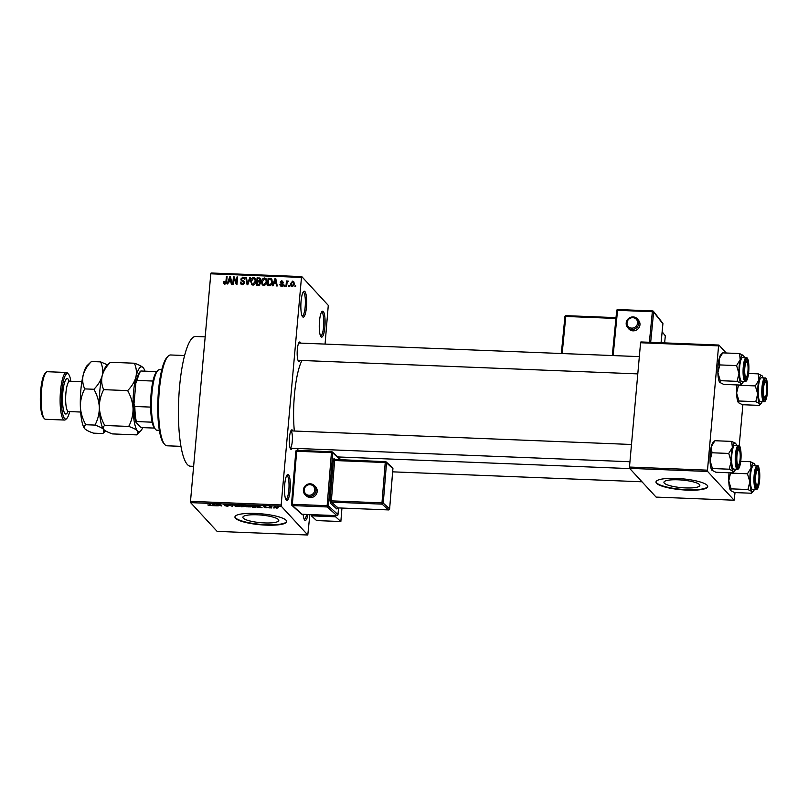 <?xml version="1.0" encoding="UTF-8"?>
<svg xmlns="http://www.w3.org/2000/svg" width="808" height="808" viewBox="0 0 808 808"><rect width="100%" height="100%" fill="white"/><g stroke="black" fill="none" stroke-linecap="round" stroke-linejoin="round"><path stroke-width="1.21" d="M307.959 514.494A12.989 2.879 -87.7 0 1 304.687 520.089A12.989 2.879 -87.7 0 1 304.656 520.049A12.989 2.879 -87.7 0 1 303.111 514.302M321.039 336.795A12.989 2.879 -87.7 0 1 321.018 336.764A12.989 2.879 -87.7 0 1 319.301 324.038A12.989 2.879 -87.7 0 1 322.018 311.494A12.989 2.879 -87.7 0 1 323.301 311.514A12.989 2.879 -87.7 0 1 324.866 327.078A12.989 2.879 -87.7 0 1 321.039 336.795M320.544 335.987A11.898 2.636 92.3 0 0 320.645 336.007A11.898 2.636 92.3 0 0 323.685 325.513A11.898 2.636 92.3 0 0 322.15 312.524A11.898 2.636 92.3 0 0 321.594 312.221A11.898 2.636 92.3 0 0 321.493 312.221M302.636 316.817A12.989 2.879 -87.7 0 1 302.606 316.786A12.989 2.879 -87.7 0 1 300.889 304.06A12.989 2.879 -87.7 0 1 303.616 291.516A12.989 2.879 -87.7 0 1 304.889 291.536A12.989 2.879 -87.7 0 1 306.454 307.101A12.989 2.879 -87.7 0 1 302.636 316.817M302.142 316.009A11.898 2.636 92.3 0 0 302.232 316.029A11.898 2.636 92.3 0 0 305.272 305.535A11.898 2.636 92.3 0 0 303.747 292.546A11.898 2.636 92.3 0 0 303.182 292.244A11.898 2.636 92.3 0 0 303.081 292.244M286.274 500.112A12.989 2.879 -87.7 0 1 286.244 500.071A12.989 2.879 -87.7 0 1 284.527 487.355A12.989 2.879 -87.7 0 1 287.254 474.801A12.989 2.879 -87.7 0 1 288.537 474.821A12.989 2.879 -87.7 0 1 290.102 490.385A12.989 2.879 -87.7 0 1 286.274 500.112M285.779 499.304A11.898 2.636 92.3 0 0 285.881 499.314A11.898 2.636 92.3 0 0 288.921 488.83A11.898 2.636 92.3 0 0 287.385 475.841A11.898 2.636 92.3 0 0 286.83 475.528A11.898 2.636 92.3 0 0 286.729 475.538M699.465 484.558A18.029 3.808 -174.9 0 0 680.185 479.912A18.029 3.808 -174.9 0 0 663.944 482.255A18.029 3.808 -174.9 0 0 664.338 483.164A18.029 3.808 -174.9 0 0 683.608 487.81A18.029 3.808 -174.9 0 0 699.849 485.467A18.029 3.808 -174.9 0 0 699.465 484.558M707.162 485.295A25.967 5.484 -174.9 0 0 679.397 478.589A25.967 5.484 -174.9 0 0 655.995 481.972A25.967 5.484 -174.9 0 0 656.561 483.275A25.967 5.484 -174.9 0 0 684.325 489.971A25.967 5.484 -174.9 0 0 707.727 486.588A25.967 5.484 -174.9 0 0 707.162 485.295M656.035 481.76A25.967 5.484 -174.9 0 0 656.591 482.851A25.967 5.484 -174.9 0 0 683.871 489.517A25.967 5.484 -174.9 0 0 707.727 486.376M243.279 518.16A18.029 3.808 5.1 0 1 242.885 517.261A18.029 3.808 5.1 0 1 259.126 514.908A18.029 3.808 5.1 0 1 278.406 519.564A18.029 3.808 5.1 0 1 278.8 520.463A18.029 3.808 5.1 0 1 262.549 522.816A18.029 3.808 5.1 0 1 243.279 518.16M286.103 520.291A25.967 5.484 -174.9 0 0 258.338 513.585A25.967 5.484 -174.9 0 0 234.936 516.979A25.967 5.484 -174.9 0 0 235.502 518.271A25.967 5.484 -174.9 0 0 263.267 524.978A25.967 5.484 -174.9 0 0 286.668 521.594A25.967 5.484 -174.9 0 0 286.103 520.291M234.977 516.766A25.967 5.484 -174.9 0 0 235.542 517.857A25.967 5.484 -174.9 0 0 262.812 524.523A25.967 5.484 -174.9 0 0 286.668 521.382M299.99 360.408A9.736 2.161 -87.7 0 1 298.506 361.206A9.736 2.161 -87.7 0 1 298.485 361.176A9.736 2.161 -87.7 0 1 297.192 351.631A9.736 2.161 -87.7 0 1 299.233 342.228A9.736 2.161 -87.7 0 1 300.192 342.239A9.736 2.161 -87.7 0 1 300.677 343.117M299.051 343.249A8.656 1.919 92.3 0 0 298.707 343.036L639.33 356.621M292.153 448.268A9.736 2.161 -87.7 0 1 290.658 449.056A9.736 2.161 -87.7 0 1 290.638 449.036A9.736 2.161 -87.7 0 1 289.355 439.491A9.736 2.161 -87.7 0 1 291.395 430.078A9.736 2.161 -87.7 0 1 292.355 430.098A9.736 2.161 -87.7 0 1 292.839 430.967M193.617 466.347L190.446 466.216A64.923 14.382 -87.7 0 1 187.395 464.549A64.923 14.382 -87.7 0 1 179.033 393.708A64.923 14.382 -87.7 0 1 195.617 336.481L205.171 336.865M307.787 535.007L281.295 506.252L190.627 502.637L217.12 531.391L307.787 535.007L309.858 514.565M325.069 344.087L328.28 305.363L301.788 276.609L301.475 277.427L210.807 273.811L211.12 272.993L301.788 276.609M292.132 286.658L291.072 286.184L290.516 283.81L292.627 281.103L293.708 281.598L294.253 283.901L292.132 286.658M286.638 286.345L285.961 286.315L286.446 280.952L287.113 280.982L287.032 281.841L287.921 280.921L288.537 281.234L287.103 282.477L286.638 286.345M281.366 286.234L280.326 285.81L279.881 284.446L281.477 285.466L282.457 284.669L280.184 282.144L281.83 280.679L283.244 282.275L281.78 281.447L280.861 282.063L282.84 283.396L283.133 284.567L281.366 286.234M280.558 284.376L282.083 286.123M282.568 282.335L281.78 281.447M280.861 282.063L283.123 284.012M270.65 279.245L271.953 279.437L271.054 278.457L272.306 282.032C272.286 284.133 271.337 285.345 269.428 285.658L267.468 285.577L268.125 278.204L271.599 278.851M260.59 281.941L260.004 281.295L260.762 283.143L258.52 285.224L256.439 285.143L257.106 277.77L260.418 278.316L260.338 281.558M247.753 284.79L247.097 284.769L245.763 277.316L246.46 277.346L247.46 283.921L249.813 277.477L250.52 277.508L247.753 284.79M233.441 284.224L232.765 284.194L233.431 276.821L234.138 276.851L236.441 282.881L236.976 276.962L237.643 276.993L236.986 284.365L236.269 284.335L233.966 278.326L233.441 284.224M224.25 283.79L223.665 281.618L224.351 281.558L225.018 283.123L225.796 282.588L226.432 276.548L227.099 276.568L226.654 281.578L224.917 283.982L223.907 283.416L224.917 283.982M225.483 283.901L224.584 282.921L225.664 283.82M190.627 502.637L190.496 501.344L281.164 504.96L301.475 277.427M190.496 501.344L210.807 273.811M227.816 284.002L227.119 283.972L229.815 276.679L230.522 276.71L231.997 284.163L231.3 284.133L230.916 281.911L228.593 281.82L227.816 284.002M244.521 283.204L241.259 280.507L240.824 279.053L242.915 277.104L244.238 277.669L244.743 279.386L242.865 277.972L241.491 279.103L241.643 279.861L243.784 280.82L244.642 282.618L242.36 284.679L240.925 284.062L240.36 282.093L242.501 283.82L243.976 282.608L243.723 281.77L244.622 282.75M244.713 279.396L242.865 277.972M241.643 279.861L240.824 279.053M251.965 284.85L250.632 281.305C250.672 279.214 251.652 277.952 253.571 277.528L255.005 278.194L255.813 281.426L254.914 284.042L252.884 285.093L251.47 284.456M262.549 282.719L262.984 285.274L262.085 284.305L261.651 281.75C261.691 279.649 262.671 278.386 264.59 277.972L266.024 278.639L266.832 281.861L265.933 284.487L263.913 285.537L262.499 284.891M273.054 285.8L272.357 285.779L275.053 278.487L275.76 278.507L277.245 285.971L276.538 285.941L276.154 283.719L273.831 283.628L273.054 285.8M284.719 286.264L284.042 286.244L284.143 285.194L284.81 285.214L284.719 286.264M289.315 286.456L288.648 286.426L288.739 285.375L289.416 285.396L289.315 286.456M295.647 286.709L294.971 286.678L295.071 285.628L295.738 285.648L295.647 286.709M274.114 508.081L273.225 507.808L274.114 508.081M269.519 507.899L268.62 507.626L269.519 507.899M257.853 507.434L257.156 507.404L257.621 505.778L262.044 507.596L257.853 507.434L258.005 505.798M245.42 505.535L245.359 506.131C244.773 505.646 245.359 505.384 247.127 505.343L250.52 506.323L250.419 506.909L246.561 506.747L245.198 505.788M234.391 505.091L234.34 505.697C233.754 505.202 234.34 504.939 236.108 504.899L239.501 505.879L239.4 506.464L235.542 506.303L234.168 505.343M239.501 505.879L239.4 506.464L239.451 505.838M223.998 504.626L227.947 505.071L224.654 504.899L228.826 505.818L227.189 506.232L224.432 505.566L228.159 505.798L223.917 504.737M212.615 505.626L211.908 505.596L212.383 503.98L213.09 504L216.797 505.798L212.615 505.626L212.767 503.99M210.737 505.02L209.737 505.535L207.797 504.95L210.191 505.232L208.999 503.839L209.666 503.869L210.878 505.303M210.191 505.232L210.131 504.374M218.241 505.848L215.999 504.121L220.806 505.626L219.544 504.263L221.786 505.99L216.978 504.485L218.241 505.848M232.553 506.424L228.341 504.616L231.997 506.212L232.381 504.778L233.088 504.798L232.553 506.424L232.694 504.788M244.905 506.434L241.238 506.767L239.673 505.061L243.996 505.646L243.602 505.98L244.976 506.586M255.974 506.525C256.601 507.02 256.015 507.272 254.227 507.293L252.268 507.212L250.692 505.505L253.662 505.656L256.146 506.879M263.802 506.616L267.438 507.454L266.185 507.788L264.186 507.323L266.802 507.454L263.741 506.697M266.074 507.616L266.822 507.505M265.175 506.515L264.438 506.798M271.427 507.969L269.62 506.707L271.771 506.838L270.731 507.081L271.427 507.969M274.538 507.06L278.225 507.636L276.962 508.212L274.377 507.242M629.604 468.347L656.096 497.102L734.108 500.213L707.626 471.468L629.604 468.347L629.472 467.054L707.495 470.165L718.585 345.864L640.572 342.754L640.885 341.946L718.908 345.056L718.585 345.864M629.472 467.054L640.572 342.754M726.24 353.015L718.908 345.056M734.108 500.213L735.038 492.587M739.209 445.844L742.885 404.727M707.495 470.165L707.626 471.468M298.213 450.42A49.773 11.029 -87.7 0 1 297.506 448.48M294.324 431.028A49.773 11.029 -87.7 0 1 301.96 360.489M281.164 504.96L281.295 506.252M629.947 461.742L290.173 448.188A8.656 1.919 92.3 0 0 292.334 440.411A8.656 1.919 92.3 0 0 291.203 431.108M304.182 519.281A11.898 2.636 92.3 0 0 304.283 519.291A11.898 2.636 92.3 0 0 306.616 514.433M210.262 504.505L210.191 505.202L210.262 504.505M212.827 503.99L212.726 505.141M212.969 504L212.767 504.95L214.635 505.03L212.958 504.232M212.858 503.99L212.767 504.95M217.625 505.182L217.564 505.828M220.857 504.99L220.806 505.626M221.129 505.283L221.069 505.97M236.3 505.101L235.017 505.727L237.532 506.454L238.825 505.848L236.31 504.909M234.906 504.95L235.017 505.727M238.855 505.454L238.956 506.121L239.006 505.525M241.299 506.131L241.238 506.767M240.521 505.293L243.349 505.646L240.542 505.101M241.178 506L241.723 506.596L244.228 506.404L241.198 505.808M244.258 506.111L243.824 506.656M247.319 505.535L246.036 506.161L248.551 506.889L249.844 506.293L247.339 505.354M245.925 505.384L246.036 506.161M249.884 505.889L249.975 506.566L250.036 505.97M252.318 506.566L252.268 507.212M251.551 505.727L252.752 507.04L255.419 506.909L251.561 505.535M255.338 506.091L255.419 506.909M258.065 505.798L257.964 506.949M258.207 505.808L258.005 506.757L259.873 506.828L258.196 506.04M258.095 505.798L258.005 506.757M270.821 507.303L270.761 507.949M275.942 506.939L275.174 507.525L277.568 507.626L275.174 507.525M277.599 507.252L276.821 508.04M224.806 284.396L224.563 282.598M224.361 282.376L223.665 281.618M226.301 283.133L225.796 282.588M227.048 277.215L226.432 276.548M230.603 277.952L229.815 276.679M231.734 282.8L230.916 281.911M230.987 281.992L231.573 282.012M229.714 278.851L228.896 280.972L230.765 281.043L230.149 277.467L229.714 278.851M229.724 281.861L228.896 280.972M230.815 278.184L230.149 277.467M231.553 281.891L230.765 281.043M234.249 278.629L233.431 276.821M237.057 283.547L236.441 282.881M237.582 277.629L236.976 276.962M236.794 284.355L233.966 278.326M241.451 284.466L241.259 283.103M241.218 283.022L240.36 282.093M241.441 283.345L242.804 284.658M243.198 284.578L242.501 283.82M241.814 280.901L241.723 280.022M243.43 278.093L242.915 277.104M243.814 278.083L244.592 278.255M242.541 280.831L244.683 281.8M246.602 278.215L245.763 277.316M250.318 278.023L249.813 277.477M251.965 284.84L251.53 282.285M251.278 282.012L250.632 281.305M254.055 278.528L253.571 277.528M254.469 278.507L255.409 278.78M255.833 280.467L253.5 278.396L251.298 281.346L251.894 283.739L252.965 284.234L255.146 281.376L255.005 279.699L255.843 280.598M251.894 283.739L253.288 285.072M255.732 282.012L255.146 281.376M253.662 284.992L252.965 284.234M257.429 285.184L257.479 284.618M257.732 281.729L257.782 281.164M257.924 278.669L257.106 277.77M259.661 278.81L259.186 277.851M260.085 278.821L260.782 278.942M260.752 283.154L259.802 282.113L257.419 281.719L257.186 284.305L259.317 284.295L259.802 282.113M259.429 281.871L260.469 281.8M260.711 280.447L258.863 278.699L257.691 278.659L257.5 280.861L259.469 280.871L259.954 278.992L260.843 279.972M258.328 281.76L257.5 280.861M260.368 281.841L259.469 280.871M258.015 285.204L257.186 284.305M260.651 283.729L260.085 283.123M259.883 284.911L259.317 284.295M259.348 285.153L258.611 284.365M262.297 282.446L261.651 281.75M265.075 278.962L264.59 277.972M265.489 278.942L266.428 279.214M266.852 280.901L264.519 278.831L262.317 281.79L262.923 284.174L263.984 284.669L266.165 281.81L266.034 280.134L266.862 281.043M262.923 284.174L264.317 285.517M266.761 282.457L266.165 281.81M264.681 285.436L263.984 284.669M268.448 285.618L268.498 285.052M268.953 279.103L268.125 278.204M272.326 281.002L270.852 279.326L268.721 279.093L268.216 284.749L271.205 283.79L271.629 281.992L270.852 279.326M269.044 285.648L268.216 284.749M272.225 282.638L271.629 281.992M271.69 284.325L271.205 283.79M270.165 285.608L269.418 284.79M275.841 279.76L275.053 278.487M276.972 284.598L276.154 283.719M276.225 283.79L276.811 283.82M274.952 280.649L274.134 282.77L276.003 282.851L275.387 279.265L274.952 280.649M274.962 283.669L274.134 282.77M276.053 279.992L275.387 279.265M276.791 283.699L276.003 282.851M280.891 286.153L279.881 284.446M281.457 285.345L282.376 286.446M282.972 285.234L282.457 284.669M283.063 284.982L282.325 284.174M281.103 283.608L280.184 282.144M283.255 282.649L281.83 280.679M284.749 285.86L284.143 285.194M287.052 281.618L286.446 280.952M288.446 281.487L287.921 280.921M289.355 286.042L288.739 285.375M291.587 286.547L291.385 285.335M291.173 284.527L290.516 283.81M293.132 282.113L292.627 281.103M293.526 282.083L294.082 282.204M294.284 283.406L292.546 281.871L291.183 283.83L292.223 285.901L293.587 283.931L292.546 281.871M292.819 286.547L291.567 285.588L292.536 286.628M294.163 284.567L293.587 283.931M295.678 286.295L295.071 285.628M163.873 443.531A44.359 9.827 -87.7 0 1 163.772 443.42A44.359 9.827 -87.7 0 1 157.913 399.95A44.359 9.827 -87.7 0 1 167.216 357.086L168.266 356.065A45.45 10.07 92.3 0 0 158.722 399.98A45.45 10.07 92.3 0 0 164.731 444.511A45.45 10.07 92.3 0 0 164.832 444.622A45.45 10.07 92.3 0 0 166.973 445.794L180.962 446.349M184.578 355.53L170.599 354.975A45.45 10.07 92.3 0 0 168.266 356.065M731.149 488.85L747.935 489.527L751.793 491.466L751.349 493.234L734.573 492.567L730.705 490.628L731.149 488.85L728.765 480.891A14.281 3.161 -87.7 0 1 728.988 473.508A14.281 3.161 -87.7 0 1 729.058 472.771M730.674 490.587L730.674 490.587A14.281 3.161 -87.7 0 1 730.674 490.587L730.674 490.587A14.281 3.161 -87.7 0 1 728.765 480.891L730.573 472.832M759.278 479.922A9.736 2.161 -87.7 0 1 756.389 487.184A9.736 2.161 -87.7 0 1 755.238 475.538A9.736 2.161 -87.7 0 1 757.146 468.236A9.736 2.161 -87.7 0 1 759.278 479.922M757.096 465.812L753.51 465.671A11.898 2.636 92.3 0 0 750.571 474.882A11.898 2.636 92.3 0 0 752.561 489.456L756.147 489.598A11.898 2.636 -87.7 0 1 754.147 475.023A11.898 2.636 -87.7 0 1 757.096 465.812C758.793 464.317 759.631 469.145 759.601 480.295C758.853 486.679 757.702 489.779 756.147 489.598M754.308 489.527A14.281 3.161 -87.7 0 1 753.197 491.486L751.349 493.234M730.685 473.094L747.461 473.761L749.854 481.73L747.935 489.527M740.744 461.328L750.41 461.711L751.087 467.822L747.461 473.761M753.197 491.486A14.281 3.161 -87.7 0 1 751.793 491.466A14.281 3.161 -87.7 0 1 749.854 481.73A14.281 3.161 -87.7 0 1 751.087 467.822A14.281 3.161 -87.7 0 1 754.278 463.661L750.41 461.711M755.258 465.741A14.281 3.161 92.3 0 0 754.308 463.691A14.281 3.161 92.3 0 0 754.278 463.661M756.227 484.436A7.575 1.677 92.3 0 0 757.338 485.113A7.575 1.677 92.3 0 0 758.884 478.71A7.575 1.677 92.3 0 0 758.288 471.014A7.575 1.677 92.3 0 0 757.924 470.377A7.575 1.677 92.3 0 0 755.783 475.064A7.575 1.677 92.3 0 0 756.227 484.436M757.338 485.113L756.298 486.123A8.656 1.919 -87.7 0 1 755.914 486.335M756.611 469.044A8.656 1.919 -87.7 0 1 756.975 469.286L757.924 470.377M764.853 397.445A7.575 1.677 92.3 0 0 765.186 397.263A7.575 1.677 92.3 0 0 766.772 389.941A7.575 1.677 92.3 0 0 765.772 382.517A7.575 1.677 92.3 0 0 765.338 382.305A7.575 1.677 92.3 0 0 763.409 390.072A7.575 1.677 92.3 0 0 764.853 397.445M764.449 381.194A8.656 1.919 -87.7 0 1 764.812 381.426L765.772 382.517M765.186 397.263L764.136 398.273A8.656 1.919 -87.7 0 1 763.762 398.475L763.762 398.475A8.656 1.919 92.3 0 0 764.499 397.778M738.775 449.844A7.575 1.677 92.3 0 0 736.846 457.611A7.575 1.677 92.3 0 0 738.29 464.974A7.575 1.677 92.3 0 0 738.623 464.792A7.575 1.677 92.3 0 0 740.209 457.479A7.575 1.677 92.3 0 0 739.209 450.056A7.575 1.677 92.3 0 0 738.775 449.844M738.623 464.792L737.573 465.812A8.656 1.919 -87.7 0 1 737.199 466.014L737.199 466.014A8.656 1.919 92.3 0 0 737.936 465.317M737.886 448.723A8.656 1.919 -87.7 0 1 738.249 448.965L739.209 450.056M747.4 362.843A7.575 1.677 92.3 0 0 747.047 362.206A7.575 1.677 92.3 0 0 744.905 366.893A7.575 1.677 92.3 0 0 745.34 376.265A7.575 1.677 92.3 0 0 746.461 376.942A7.575 1.677 92.3 0 0 747.996 370.539A7.575 1.677 92.3 0 0 747.4 362.843M745.723 360.873A8.656 1.919 -87.7 0 1 746.087 361.105L747.047 362.206M746.461 376.942L745.42 377.952A8.656 1.919 -87.7 0 1 745.037 378.164M155.54 429.381L154.581 428.291A29.219 6.474 -87.7 0 1 152.156 422.19A29.219 6.474 -87.7 0 1 150.631 407.101A29.219 6.474 -87.7 0 1 151.126 393.344A29.219 6.474 -87.7 0 1 152.964 381.043A29.219 6.474 -87.7 0 1 156.661 371.63A29.219 6.474 -87.7 0 1 156.853 371.438L157.893 370.418A30.3 6.717 92.3 0 0 151.954 393.142A30.3 6.717 92.3 0 0 155.54 429.381A30.3 6.717 92.3 0 0 157.035 430.23L159.348 430.331M161.762 369.781L159.449 369.69A30.3 6.717 92.3 0 0 157.893 370.418M152.964 381.043L137.148 380.416L135.865 382.871A28.129 6.232 -87.7 0 1 139.996 371.811L140.643 371.185M152.156 422.19L136.34 421.554L135.815 422.089A28.129 6.232 -87.7 0 1 133.987 403.929L135.865 382.871M133.987 403.929L134.825 406.474A29.219 6.474 92.3 0 0 136.34 421.554M150.631 407.101L134.825 406.474M140.329 371.529L140.855 370.993A29.219 6.474 92.3 0 0 137.148 380.416M156.661 371.63L140.855 370.993M154.409 428.089L141.895 427.584L140.309 426.967L135.815 422.089M762.146 401.667A14.281 3.161 -87.7 0 1 761.045 403.636A14.281 3.161 -87.7 0 1 759.641 403.606A14.281 3.161 92.3 0 1 757.692 393.87A14.281 3.161 -87.7 0 1 757.914 386.497A14.281 3.161 -87.7 0 1 758.934 379.972L755.308 385.911L757.692 393.87L755.773 401.667L759.641 403.606L759.197 405.384L742.411 404.707L738.522 402.738A14.281 3.161 -87.7 0 1 736.603 393.031L738.522 385.234L755.308 385.911M763.075 387.678A9.736 2.161 -87.7 0 1 764.984 380.376A9.736 2.161 -87.7 0 1 767.115 392.072A9.736 2.161 -87.7 0 1 764.227 399.334A9.736 2.161 -87.7 0 1 763.075 387.678M758.409 387.032A11.898 2.636 92.3 0 0 760.399 401.596L763.984 401.748A11.898 2.636 -87.7 0 1 761.995 387.173A11.898 2.636 -87.7 0 1 764.934 377.962L761.348 377.811A11.898 2.636 92.3 0 0 758.409 387.032M738.522 402.738L738.522 402.738A14.281 3.161 -87.7 0 0 738.552 402.768L738.997 401L736.603 393.031A14.281 3.161 -87.7 0 1 736.896 384.921M738.997 401L755.773 401.667M758.258 373.862L758.934 379.972A14.281 3.161 -87.7 0 1 762.116 375.801L758.258 373.862L748.582 373.478M761.045 403.636L759.197 405.384M762.116 375.801A14.281 3.161 -87.7 0 1 762.146 375.841A14.281 3.161 -87.7 0 1 763.095 377.881M711.959 470.266L711.959 470.266A14.281 3.161 -87.7 0 0 711.989 470.306L712.434 468.529L710.04 460.57A14.281 3.161 -87.7 0 1 710.262 453.187A14.281 3.161 -87.7 0 1 711.282 446.662L714.908 440.724L731.695 441.4L732.371 447.511L728.745 453.44L731.129 461.408L729.21 469.206L733.078 471.145L732.634 472.912L715.848 472.246L711.959 470.266A14.281 3.161 -87.7 0 1 710.04 460.57L711.959 452.773L711.282 446.662A14.281 3.161 -87.7 0 1 713.07 442.481L714.908 440.724M740.552 459.601A9.736 2.161 -87.7 0 1 737.664 466.862A9.736 2.161 -87.7 0 1 736.512 455.217A9.736 2.161 -87.7 0 1 738.421 447.915A9.736 2.161 -87.7 0 1 740.552 459.601M738.371 445.491L734.785 445.349A11.898 2.636 92.3 0 0 731.846 454.561A11.898 2.636 92.3 0 0 733.836 469.135L737.421 469.276A11.898 2.636 -87.7 0 1 735.432 454.702A11.898 2.636 -87.7 0 1 738.371 445.491C740.067 443.996 740.906 448.824 740.885 459.974A11.251 2.495 92.3 0 0 739.512 446.45A11.251 2.495 92.3 0 0 736.199 454.874A11.251 2.495 92.3 0 0 737.553 468.367A11.251 2.495 92.3 0 0 740.865 459.944C740.138 466.357 738.987 469.458 737.421 469.276M735.583 469.206A14.281 3.161 -87.7 0 1 734.482 471.165L732.634 472.912M712.434 468.529L729.21 469.206M711.959 452.773L728.745 453.44M734.482 471.165A14.281 3.161 -87.7 0 1 733.078 471.145A14.281 3.161 -87.7 0 1 731.129 461.408A14.281 3.161 -87.7 0 1 732.371 447.511A14.281 3.161 -87.7 0 1 735.553 443.339L731.695 441.4M736.532 445.42A14.281 3.161 92.3 0 0 735.583 443.37A14.281 3.161 92.3 0 0 735.553 443.339M743.431 381.356A14.281 3.161 -87.7 0 1 742.32 383.315A14.281 3.161 -87.7 0 1 740.916 383.295A14.281 3.161 92.3 0 1 738.966 373.559A14.281 3.161 -87.7 0 1 739.189 366.175A14.281 3.161 -87.7 0 1 740.209 359.651L736.583 365.59L738.966 373.559L737.048 381.346L740.916 383.295L740.471 385.062L723.695 384.396L719.797 382.416A14.281 3.161 -87.7 0 1 717.888 372.71L719.797 364.923L736.583 365.59M744.35 367.367A9.736 2.161 -87.7 0 1 746.259 360.065A9.736 2.161 -87.7 0 1 748.39 371.751A9.736 2.161 -87.7 0 1 745.501 379.013A9.736 2.161 -87.7 0 1 744.35 367.367M739.684 366.711A11.898 2.636 92.3 0 0 741.683 381.285L745.269 381.426A11.898 2.636 -87.7 0 1 743.269 366.852A11.898 2.636 -87.7 0 1 746.218 357.641L742.633 357.5A11.898 2.636 92.3 0 0 739.684 366.711M719.797 382.416L719.797 382.416A14.281 3.161 -87.7 0 0 719.827 382.447L720.271 380.679L717.888 372.71A14.281 3.161 -87.7 0 1 719.12 358.813L722.756 352.874L739.532 353.54L740.209 359.651A14.281 3.161 -87.7 0 1 743.4 355.49L739.532 353.54M720.271 380.679L737.048 381.346M719.797 364.923L719.12 358.813A14.281 3.161 -87.7 0 1 720.908 354.621L722.756 352.874M742.32 383.315L740.471 385.062M743.4 355.49A14.281 3.161 -87.7 0 1 743.431 355.52A14.281 3.161 -87.7 0 1 744.38 357.57M70.872 381.315A22.725 5.03 92.3 0 0 68.539 374.235A22.725 5.03 92.3 0 0 68.488 374.185A22.725 5.03 92.3 0 0 61.802 391.183A22.725 5.03 92.3 0 0 64.539 418.423A22.725 5.03 92.3 0 0 66.781 418.463A22.725 5.03 92.3 0 0 69.66 411.585M66.781 418.463L65.731 419.473A23.806 5.272 -87.7 0 1 64.509 420.049A23.806 5.272 -87.7 0 1 63.398 419.433A23.806 5.272 -87.7 0 1 60.327 393.456A23.806 5.272 -87.7 0 1 66.407 372.478A23.806 5.272 -87.7 0 1 67.529 373.084A23.806 5.272 -87.7 0 1 67.579 373.144A23.806 5.272 -87.7 0 1 67.64 373.205M66.407 372.478L47.43 371.72A23.806 5.272 92.3 0 0 46.208 372.296A23.806 5.272 92.3 0 0 41.218 395.294A23.806 5.272 92.3 0 0 44.359 418.615A23.806 5.272 92.3 0 0 44.42 418.675A23.806 5.272 92.3 0 0 45.531 419.291L64.509 420.049M107.585 364.903L100.616 361.883C102.636 366.266 103.141 370.902 102.162 375.771A32.461 7.191 -87.7 0 0 99.334 407.373C99.334 401.091 100.788 395.183 103.697 389.658C101.687 385.275 101.172 380.639 102.162 375.771C100.788 380.568 98.041 385.073 93.91 389.264C97.132 394.961 98.94 401 99.334 407.373A32.461 7.191 -87.7 0 0 103.687 429.422L103.757 429.502C102.576 428.018 102.919 426.674 104.767 425.483C101.535 419.776 99.727 413.746 99.334 407.373C99.334 413.656 97.889 419.564 94.98 425.089C99.263 426.533 102.192 428.008 103.757 429.502C105.323 430.997 108.252 432.472 112.544 433.916L136.491 434.876L137.269 434.219L137.501 430.846A32.461 7.191 -87.7 0 1 133.078 408.717C133.078 414.999 131.623 420.907 128.714 426.432C133.007 427.876 135.936 429.351 137.501 430.846A32.461 7.191 92.3 0 0 140.693 430.896A32.461 7.191 92.3 0 0 142.733 427.614M104.767 425.483L128.714 426.432M127.644 390.607C130.876 396.314 132.684 402.344 133.078 408.717A32.461 7.191 -87.7 0 1 135.896 377.114C134.532 381.921 131.785 386.416 127.644 390.607L103.697 389.658M134.36 363.226C136.37 367.61 136.885 372.246 135.896 377.114A32.461 7.191 -87.7 0 1 143.137 367.64C141.572 366.145 138.643 364.671 134.36 363.226L110.403 362.277L106.212 366.246A32.461 7.191 -87.7 0 0 102.162 375.771C103.525 370.973 106.272 366.468 110.403 362.277M143.137 367.64A32.461 7.191 -87.7 0 1 143.208 367.721A32.461 7.191 -87.7 0 1 144.986 371.155M103.757 429.502L103.535 432.876L102.757 433.532L93.566 433.159C89.274 431.714 86.345 430.24 84.779 428.745L84.709 428.664A32.461 7.191 -87.7 0 1 80.356 406.616A32.461 7.191 -87.7 0 1 83.184 375.013A32.461 7.191 -87.7 0 1 87.234 365.489L91.425 361.519L100.616 361.883M84.779 428.745C83.608 427.26 83.941 425.917 85.789 424.725C82.557 419.019 80.749 412.989 80.356 406.616C80.356 400.334 81.81 394.425 84.719 388.901C82.709 384.517 82.194 379.881 83.184 375.013C84.547 370.216 87.294 365.711 91.425 361.519M84.719 388.901L93.91 389.264M85.789 424.725L94.98 425.089M43.46 417.584A22.725 5.03 -87.7 0 1 43.41 417.524A22.725 5.03 -87.7 0 1 40.4 395.264A22.725 5.03 -87.7 0 1 45.167 373.306L46.208 372.296M633.139 316.928A6.494 6.131 141.8 0 1 637.623 319.17L633.078 316.887C626.867 318.14 624.978 321.584 627.422 327.21L628.533 328.604A6.494 6.131 -38.2 0 0 639.168 327.361A6.494 6.131 -38.2 0 0 638.734 320.574L637.623 319.17A6.494 6.131 141.8 0 1 631.917 329.452A6.494 6.131 141.8 0 1 626.957 320.473A6.494 6.131 141.8 0 1 633.018 316.918M664.63 342.895L665.317 335.845L662.156 331.825M310.242 483.8A6.494 6.222 132.2 0 1 314.09 485.366L310.201 483.78C303.505 485.446 301.889 489.183 305.363 494.981L306.505 496.011A6.494 6.222 -47.8 0 0 316.665 493.557A6.494 6.222 -47.8 0 0 315.221 486.396L314.09 485.366A6.494 6.222 132.2 0 1 309.212 496.536A6.494 6.222 132.2 0 1 303.909 487.86A6.494 6.222 132.2 0 1 310.151 483.8M311.373 515.827L335.613 516.797L340.855 521.544L316.605 520.574L311.373 515.827L311.464 514.635M335.714 515.595L335.613 516.797M341.946 508.081L340.855 521.544M226.563 282.245L225.977 281.608M231.138 279.8L230.391 278.992M243.551 281.366L242.653 280.396M248.329 283.275L247.854 282.77M259.651 281.881L258.762 280.911M270.902 279.255L270.003 278.285M276.376 281.608L275.629 280.8M282.669 283.83L281.78 282.851M759.591 480.265A11.251 2.495 92.3 0 0 758.227 466.772A11.251 2.495 92.3 0 0 754.914 475.195A11.251 2.495 92.3 0 0 756.278 488.689A11.251 2.495 92.3 0 0 759.591 480.265M762.762 387.345A11.251 2.495 92.3 0 0 764.115 400.829A11.251 2.495 92.3 0 0 767.428 392.405A11.251 2.495 92.3 0 0 766.075 378.922A11.251 2.495 92.3 0 0 762.762 387.345M744.037 367.024A11.251 2.495 92.3 0 0 745.4 380.507A11.251 2.495 92.3 0 0 748.703 372.094A11.251 2.495 92.3 0 0 747.35 358.601A11.251 2.495 92.3 0 0 744.037 367.024M68.67 380.881L69.65 381.265A15.15 3.353 92.3 0 0 65.781 394.617A15.15 3.353 92.3 0 0 67.731 411.151A15.15 3.353 92.3 0 0 68.438 411.545L80.638 412.029M67.922 411.595A17.746 3.929 -87.7 0 1 64.973 413.575A17.746 3.929 -87.7 0 1 62.832 392.304A17.746 3.929 -87.7 0 1 68.054 379.023A17.746 3.929 -87.7 0 1 69.145 381.164M632.815 317.685A5.414 5.111 -38.2 0 0 627.028 322.695A5.414 5.111 -38.2 0 0 631.795 328.129A5.414 5.111 -38.2 0 0 637.573 323.119A5.414 5.111 -38.2 0 0 632.815 317.685M612.333 355.55L616.706 310.504L617.554 310.322L613.141 355.581M661.065 342.744L662.903 323.826L653.621 312.039L650.672 342.329M649.369 342.279L652.349 311.716L653.621 312.039A1.081 1.02 141.8 0 0 652.672 310.949L617.827 309.525L652.551 310.949M662.893 323.947L662.934 323.887A1.081 1.081 0 0 0 662.701 323.109L653.42 311.322A1.081 1.081 0 0 0 652.611 310.908L652.349 311.716L617.554 310.322L617.827 309.525A1.081 1.081 0 0 0 616.706 310.504L612.302 355.54M615.928 318.453L565.782 316.453L566.044 315.655L615.999 317.675M561.348 353.51L564.923 316.625L565.782 316.453L562.156 353.54M565.974 315.686A1.081 1.02 -38.2 0 0 564.964 316.564M616.746 310.434A1.081 1.02 141.8 0 1 617.756 309.565M662.701 323.109A1.081 1.02 141.8 0 1 662.903 323.826L661.096 342.754M309.07 495.274A5.414 5.191 -47.8 0 0 314.767 490.173A5.414 5.191 -47.8 0 0 309.929 484.659A5.414 5.191 -47.8 0 0 304.232 489.759A5.414 5.191 -47.8 0 0 309.07 495.274M340.451 459.873L332.724 452.874L328.422 505.939L337.986 514.605L338.532 507.939L337.986 514.605A1.081 1.04 132.2 0 1 336.845 515.625L327.28 506.959L292.496 505.576L302.051 514.241L336.886 515.645A1.081 1.081 0 0 0 338.007 514.656L337.976 514.696M330.361 503.142A1.081 1.04 -47.8 0 1 331.502 502.121L337.875 507.899L388.486 509.919L382.113 504.142L331.502 502.121L331.361 500.859L381.972 502.869L385.234 462.54L334.633 460.52L331.361 500.859L330.078 500.606L330.361 503.142L336.734 508.919L337.35 507.414M330.078 500.606L333.351 460.277L333.977 458.56L335.189 459.661M291.536 504.384L295.799 451.359L296.657 451.238L292.355 504.303L327.139 505.697L331.442 452.631L296.657 451.238L296.92 450.369L331.674 451.773M333.351 460.277L334.633 460.52L334.906 459.651L385.466 461.681M392.89 468.65L386.517 462.792L383.255 503.121L389.628 508.899L392.89 468.569A1.081 1.04 132.2 0 0 392.567 467.721L386.194 461.944A1.081 1.04 -47.8 0 0 385.547 461.691L334.3 459.409A1.081 1.04 132.2 0 1 333.977 458.56M386.517 462.792A1.081 1.04 -47.8 0 0 386.194 461.944A1.081 1.081 0 0 0 385.507 461.671L385.234 462.54L386.517 462.792M383.255 503.121L381.972 502.869L382.113 504.142A1.081 1.04 -47.8 0 0 383.255 503.121M389.628 508.899A1.081 1.04 132.2 0 1 388.486 509.919L388.527 509.939A1.081 1.081 0 0 0 389.648 508.939L389.628 508.899M389.618 508.99L392.92 468.61A1.081 1.081 0 0 0 392.567 467.721M334.865 459.661A1.081 1.04 132.2 0 1 334.3 459.409M388.577 509.919L337.875 507.899A1.081 1.04 132.2 0 0 336.734 508.919M337.966 507.899L337.128 508.303L337.34 507.161M302.142 514.241L302.051 514.241A1.081 1.04 132.2 0 1 301.414 513.979L291.85 505.313A1.081 1.04 132.2 0 1 291.526 504.475L291.496 504.424A1.081 1.081 0 0 0 291.85 505.313A1.081 1.04 132.2 0 0 292.496 505.576L292.355 504.303L291.496 504.424L295.799 451.359A1.081 1.081 0 0 1 296.92 450.369L331.714 451.753L331.442 452.631L332.724 452.874A1.081 1.04 132.2 0 0 332.401 452.036A1.081 1.081 0 0 0 331.714 451.753L331.755 451.773A1.081 1.04 132.2 0 1 332.401 452.036L341.077 459.893M328.422 505.939L327.139 505.697L327.28 506.959A1.081 1.04 132.2 0 0 328.422 505.939M295.839 451.319A1.081 1.04 132.2 0 1 296.869 450.379M336.936 515.625L302.101 514.262A1.081 1.081 0 0 1 301.414 513.979M337.815 456.944L629.826 468.589M255.449 506.808L255.51 506.172M277.669 507.828L277.72 507.303M280.82 285.194L281.719 286.163M280.982 282.457L281.881 283.436M163.772 443.42L164.731 444.511M392.658 471.842L641.996 481.79M631.492 444.481L290.87 430.886M298.021 360.328L637.795 373.892M763.984 401.748C765.55 401.919 766.701 398.819 767.438 392.446C768.004 378.427 765.721 377.639 764.934 377.962M745.269 381.426C746.824 381.598 747.976 378.498 748.723 372.124C749.279 358.106 746.996 357.318 746.218 357.641M68.539 374.235L67.579 373.144M140.693 430.896L137.269 434.219M105.575 430.896L103.535 432.876M69.65 381.265L81.85 381.75M68.438 411.545L67.438 411.848L67.811 411.242M43.41 417.524L44.359 418.615M616.009 317.645L566.044 315.655A1.081 1.081 0 0 0 564.923 316.625L561.328 353.51"/></g></svg>

